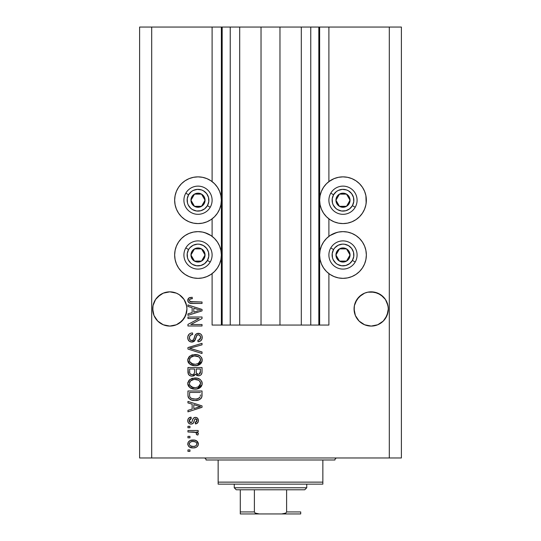 <?xml version="1.0" encoding="UTF-8"?>
<svg xmlns="http://www.w3.org/2000/svg" width="541" height="541" viewBox="0 0 541 541"><rect width="100%" height="100%" fill="white"/><g stroke="black" fill="none" stroke-linecap="round" stroke-linejoin="round"><path stroke-width="0.81" d="M222.114 325.067L212.106 325.067L212.106 273.624L212.106 325.067L221.364 325.067L221.364 27.05L212.106 27.05L212.106 181.6L212.106 27.05L151.696 27.05L151.696 457.97L389.304 457.97L389.304 27.05L319.636 27.05L319.636 325.067L318.825 325.067L318.825 27.05L279.968 27.05L279.968 325.067L261.033 325.067L261.033 27.05L222.175 27.05L222.175 325.067L221.364 325.067L221.364 27.05L222.175 27.05L222.175 325.067L230.229 325.067L230.229 27.05L230.229 325.067L239.69 325.067L239.69 27.05L239.69 325.067L261.033 325.067L261.033 27.05L279.968 27.05L279.968 325.067L301.31 325.067L301.31 27.05L301.31 325.067L310.771 325.067L310.771 27.05L310.771 325.067L318.825 325.067L222.175 325.067M212.106 236.37L212.106 218.848L212.106 236.37M222.114 27.05L151.696 27.05L151.696 457.97L139.612 457.97L139.612 27.05L139.612 457.97L401.388 457.97L389.304 457.97L389.304 27.05L401.388 27.05L401.388 457.97L401.388 27.05L328.894 27.05L328.894 181.6L328.894 27.05L318.825 27.05L318.825 325.067M318.886 27.05L319.636 27.05L319.636 325.067L328.894 325.067L328.894 273.624L328.894 325.067L318.886 325.067M328.894 236.37L328.894 218.848L328.894 236.37M318.825 27.05L222.175 27.05M186.848 307.281L186.855 307.288A17.116 17.116 0 0 0 186.848 307.281L185.631 302.412L186.604 305.624L186.936 309.121M179.328 294.73L184.048 299.45L185.631 302.412A17.116 17.116 0 0 0 185.631 302.412A17.116 17.116 0 0 0 154.002 302.419L153.029 305.624L155.585 299.45L154.002 302.412L155.585 299.45L160.312 294.73L157.715 296.86L163.267 293.148L160.312 294.73L163.267 293.148L169.82 291.842L176.366 293.148L179.328 294.73L176.366 293.148L179.328 294.73L184.048 299.45L186.604 305.624M388.215 307.281L388.215 307.288A17.116 17.116 0 0 0 388.215 307.281L386.998 302.412L387.971 305.624L388.296 309.121M380.688 294.73L385.415 299.45L386.998 302.412A17.116 17.116 0 0 0 367.846 292.174L374.521 292.174L380.688 294.73L377.733 293.148L383.285 296.86L385.415 299.45L387.971 305.624M364.634 293.148L367.846 292.174L364.634 293.148A17.116 17.116 0 0 0 355.369 302.405A17.116 17.116 0 0 0 355.369 302.419L354.396 305.624L356.952 299.45L355.369 302.412L359.082 296.86L356.952 299.45L361.672 294.73L359.082 296.86L364.634 293.148L361.672 294.73M388.215 310.635L386.998 315.511L383.285 321.063L377.733 324.776L371.18 326.074L364.634 324.776L359.082 321.063L355.369 315.511L354.396 312.299L354.152 307.281L354.064 308.958A17.116 17.116 0 0 1 371.18 291.842A17.116 17.116 0 0 1 388.296 308.958L386.998 315.511L383.285 321.063L377.733 324.776L371.18 326.074L364.634 324.776L359.082 321.063L355.369 315.511L354.064 308.965M388.296 308.958A17.116 17.116 0 0 1 371.18 326.074A17.116 17.116 0 0 1 354.064 308.958L354.152 307.268M152.785 310.635L153.029 305.624L152.704 308.958A17.116 17.116 0 0 0 169.82 326.074A17.116 17.116 0 0 0 186.936 308.958L185.631 315.511L181.918 321.063L176.366 324.776L169.82 326.074L163.267 324.776L157.715 321.063L154.002 315.511L153.029 312.299L152.785 307.281L152.704 308.958A17.116 17.116 0 0 1 169.82 291.842A17.116 17.116 0 0 1 186.936 308.958L185.631 315.511L181.918 321.063L176.366 324.776L169.82 326.074L163.267 324.776L157.715 321.063L154.002 315.511L152.704 308.965M328.894 181.6L334.054 178.645L338.436 177.313L342.994 176.866L347.545 177.313L351.927 178.645L355.971 180.802L359.508 183.71L362.416 187.247L364.573 191.284L365.899 195.666L366.352 200.224L365.899 204.782L364.573 209.164L362.416 213.201L359.508 216.738L355.971 219.646L351.927 221.803L347.545 223.135L342.994 223.582A23.358 23.358 0 0 1 319.636 200.224A23.358 23.358 0 0 1 342.994 176.866L346.037 177.063M330.017 235.572L334.054 233.414L338.436 232.082L342.994 231.636A23.358 23.358 0 0 1 366.352 254.994A23.358 23.358 0 0 1 342.994 278.351L338.436 277.905L334.054 276.573L330.017 274.415L326.473 271.514L323.572 267.971L321.408 263.934L320.083 259.552L319.636 254.994L320.083 250.436L321.408 246.054L323.572 242.016L326.473 238.48L330.017 235.572L336.942 232.434M193.455 177.313L198.006 176.866A23.358 23.358 0 0 1 221.364 200.224A23.358 23.358 0 0 1 198.006 223.582L193.455 223.135L189.073 221.803L185.029 219.646L181.492 216.738L178.584 213.201L176.427 209.164L175.101 204.782L174.648 200.224L175.101 195.666L176.427 191.284L178.584 187.247L181.492 183.71L185.029 180.802L189.073 178.645L193.455 177.313L198.006 176.866L202.564 177.313L206.946 178.645L210.983 180.802L214.527 183.71L217.428 187.247L219.592 191.284L220.917 195.666L221.364 200.224L220.917 204.782L219.592 209.164L217.428 213.201L214.527 216.738L210.983 219.646L206.946 221.803L202.564 223.135L198.006 223.582A23.358 23.358 0 0 1 174.648 200.224A23.358 23.358 0 0 1 198.006 176.866L201.056 177.063M198.006 231.636A23.358 23.358 0 0 1 221.364 254.994A23.358 23.358 0 0 1 198.006 278.351L193.455 277.905L189.073 276.573L185.029 274.415L181.492 271.514L178.584 267.971L176.427 263.934L175.101 259.552L174.648 254.994L175.101 250.436L176.427 246.054L178.584 242.016L181.492 238.48L185.029 235.572L189.073 233.414L193.455 232.082L198.006 231.636L202.564 232.082L206.946 233.414L210.983 235.572L214.527 238.48L217.428 242.016L219.592 246.054L220.917 250.436L221.364 254.994L220.917 259.552L219.592 263.934L217.428 267.971L214.527 271.514L210.983 274.415L206.946 276.573L202.564 277.905L198.006 278.351A23.358 23.358 0 0 1 174.648 254.994A23.358 23.358 0 0 1 198.006 231.636M354.152 310.635L354.396 305.624L355.369 302.412M383.285 321.063L377.733 324.776L383.285 321.063L385.415 318.473L387.971 312.299L386.998 315.511M181.918 321.063L176.366 324.776L179.328 323.193L184.048 318.473L186.604 312.299L185.631 315.511A17.116 17.116 0 0 1 166.479 325.75M187.943 318.48L199.162 318.48L187.943 318.48L187.943 317.012L202.036 317.012L202.036 318.575L190.804 324.519L202.036 324.519L202.036 325.986L187.943 325.986L187.943 324.417L199.162 318.48L187.943 324.417L187.943 325.986L202.036 325.986L202.036 324.519L190.804 324.519L202.036 318.575L202.036 317.012L187.943 317.012L187.943 318.48L187.943 317.012L202.036 317.012L202.036 318.575M192.129 342.081L189.458 341.357L187.991 339.335L187.828 336.718L189.066 334.23L190.662 333.256L192.515 332.938L192.697 334.406L190.31 335.373L189.458 337.124L189.83 339.552L191.555 340.62L193.421 339.917L195.26 335.028L196.904 333.581L199.906 333.587L201.198 334.48L201.996 335.839L201.962 339.072L200.434 341.046L198.006 341.729L197.823 340.262L199.852 339.484L200.569 337.199L199.703 335.231L197.938 334.791L196.539 335.731L194.679 340.837L191.859 342.095L195.227 339.924L196.89 335.231L198.324 334.771C199.845 334.967 200.596 335.853 200.569 337.449C200.501 339.193 199.588 340.133 197.823 340.262L198.006 341.729C200.684 341.52 202.091 340.079 202.219 337.395C202.124 334.886 200.839 333.52 198.358 333.31C196.146 333.547 194.855 334.818 194.483 337.111C194.347 339.018 193.455 340.194 191.818 340.627C190.195 340.424 189.391 339.478 189.404 337.78C189.533 335.718 190.635 334.595 192.697 334.406L192.515 332.938C189.526 333.121 187.943 334.69 187.754 337.658C187.835 340.357 189.201 341.831 191.859 342.095L190.216 341.777M191.812 348.844L202.036 351.981L202.036 353.503L187.943 349.06L187.943 347.552L202.036 343.332L202.036 344.84L189.587 348.228L202.036 351.981L202.036 353.503L202.036 351.981L189.587 348.228L202.036 344.84L202.036 343.332L187.943 347.552L187.943 349.06L187.943 347.552L202.036 343.332L202.036 344.84L190.858 347.91M187.754 360.123L189.046 356.776L192.271 354.876L197.391 354.795L200.319 356.161L201.867 358.223L202.064 361.402L200.704 363.741L198.128 365.256L194.307 365.689L191.061 364.952L188.309 362.47L187.754 360.123L189.911 364.276L194.976 365.709C199.074 365.817 201.489 363.958 202.219 360.137C201.468 356.235 198.993 354.375 194.801 354.544L189.965 355.971L187.768 359.819M187.754 383.555L189.046 380.201L192.271 378.308L197.391 378.227L200.319 379.593L201.867 381.655L202.064 384.834L200.704 387.173L198.128 388.688L194.307 389.121L191.061 388.384L188.309 385.902L187.754 383.555L189.911 387.708L194.976 389.141C199.074 389.25 201.489 387.39 202.219 383.569C201.468 379.667 198.993 377.807 194.801 377.976L189.965 379.403L187.768 383.251M187.943 402.93L192.15 404.161L187.943 402.93L187.943 401.408L202.036 405.906L202.036 407.332L187.943 411.843L187.943 410.321L192.15 409.084L192.15 404.161L192.15 409.084L187.943 410.321L187.943 411.843L202.036 407.332L202.036 405.906L187.943 401.408L187.943 402.93L187.943 401.408L202.036 405.906L202.036 407.332L187.943 411.843L187.943 410.321M189.952 451.383L187.943 451.383L187.943 449.916L189.952 449.916L189.952 451.383L189.952 449.916L187.943 449.916L187.943 451.383L187.943 449.916L189.952 449.916L189.952 451.383L187.943 451.383L189.952 451.383M204.789 232.644L210.983 235.572M210.983 180.802L212.106 181.6M351.927 233.414L355.971 235.572L359.508 238.48L362.416 242.016L364.573 246.054L365.899 250.436L366.352 254.994L365.899 259.552L364.573 263.934L362.416 267.971L359.508 271.514L355.971 274.415L351.927 276.573L347.545 277.905L342.994 278.351A23.358 23.358 0 0 1 319.636 254.994A23.358 23.358 0 0 1 342.994 231.636L347.545 232.082L351.927 233.414L355.971 235.572M365.899 195.666L366.149 203.274M193.171 447.901L189.533 447.103L187.869 444.898L188.214 442.186L190.331 440.455L194.916 440.198L197.364 441.442L198.27 443.045L198.27 444.871L197.377 446.453L195.869 447.461L193.171 447.901C196.119 448.022 197.857 446.71 198.378 443.965C197.844 441.185 196.072 439.874 193.069 440.029C190.067 439.88 188.302 441.192 187.754 443.965C188.315 446.785 190.114 448.097 193.171 447.901L192.697 447.894M189.952 437.831L187.943 437.831L187.943 436.371L189.952 436.371L189.952 437.831L189.952 436.371L187.943 436.371L187.943 437.831L187.943 436.371L189.952 436.371L189.952 437.831L187.943 437.831L189.952 437.831M195.788 432.408L187.943 431.975L187.943 430.514L198.189 430.514L198.189 431.975L196.559 431.975L198.331 433.375L197.823 435.086L196.363 434.538L196.518 433.307L195.998 432.536L193.252 431.975L195.348 432.239L196.545 433.544L196.363 434.538L197.823 435.086L198.378 433.706L196.559 431.975L198.189 431.975L198.189 430.514L187.943 430.514L187.943 431.975L187.943 430.514L198.189 430.514L198.189 431.975M189.952 427.769L187.943 427.769L187.943 426.301L189.952 426.301L189.952 427.769L189.952 426.301L187.943 426.301L187.943 427.769L187.943 426.301L189.952 426.301L189.952 427.769L187.943 427.769L189.952 427.769M191.061 424.103L189.391 423.718L188.072 422.291L187.801 419.978L188.647 418.2L191.054 417.152L191.237 418.612L189.756 419.241L189.222 420.742L189.729 422.21L190.811 422.643L191.852 422.156L192.948 419.079L194.03 417.72L196.065 417.388L197.641 418.281L198.337 421.202L197.188 423.326L195.443 423.921L195.26 422.46L196.491 421.912L196.91 420.634L196.491 419.167L195.49 418.808L194.74 419.383L193.299 423.204L191.061 424.103C192.921 423.941 193.969 422.873 194.219 420.898L194.807 419.261L195.659 418.795L196.91 420.634L195.26 422.46L195.443 423.921C197.364 423.65 198.337 422.535 198.378 420.58C198.344 418.606 197.37 417.524 195.45 417.334C193.604 417.686 192.555 418.89 192.305 420.925L191.744 422.305L190.811 422.643L189.222 420.742L191.237 418.612L191.054 417.152C188.965 417.415 187.862 418.578 187.754 420.641C187.835 422.792 188.937 423.948 191.061 424.103L190.73 424.09M187.943 395.126C188.518 398.954 190.892 400.746 195.064 400.489L191.561 400.002L188.735 398.149L187.964 395.762L187.943 390.974L202.036 390.974L201.989 396.073L201.333 398.075L198.973 399.84L195.064 400.489C198.067 400.719 200.305 399.616 201.773 397.189L202.036 390.974L187.943 390.974L187.943 395.126L187.943 390.974L202.036 390.974M187.984 372.729L187.943 371.877C187.964 374.602 189.343 376.029 192.082 376.144L189.634 375.535L188.437 374.352L187.943 367.542L202.036 367.542L202.003 372.654L201.164 374.67L199.94 375.501L198.053 375.752L196.802 375.386L195.538 374.203L194.124 375.711L192.082 376.144L195.538 374.203L198.493 375.779C200.839 375.569 202.023 374.277 202.036 371.91L202.036 367.542L187.943 367.542L187.943 371.877L187.943 367.542L202.036 367.542L202.03 372.303M187.943 306.456L192.15 307.687L187.943 306.456L187.943 304.935L202.036 309.438L202.036 310.865L187.943 315.369L187.943 313.848L192.15 312.61L192.15 307.687L192.15 312.61L187.943 313.848L187.943 315.369L202.036 310.865L202.036 309.438L187.943 304.935L187.943 306.456L187.943 304.935L202.036 309.438L202.036 310.865L187.943 315.369L187.943 313.848M187.754 300.282L187.977 299.058L188.937 297.956L192.15 297.246L192.332 298.706L190.479 298.97L189.566 299.673L189.472 300.83L190.04 301.601L202.036 302.006L202.036 303.467L190.851 303.366L188.633 302.48L187.754 300.282C188.234 302.69 189.803 303.751 192.468 303.467L202.036 303.467L202.036 302.006L190.466 301.81L189.404 300.35C189.83 299.078 190.811 298.531 192.332 298.706L192.15 297.246L188.755 298.084L187.842 301.087M151.696 27.05L139.612 27.05L151.696 27.05M189.073 276.573L185.029 274.415M178.584 267.971L176.427 263.934M175.101 259.552L174.648 254.994L175.101 250.436M185.029 235.572L189.073 233.414M206.946 276.573L202.564 277.905M185.029 219.646L181.492 216.738M175.101 204.782L174.648 200.224L175.101 195.666M181.492 183.71L185.029 180.802M202.564 177.313L206.946 178.645M365.899 250.436L366.352 254.994L365.899 259.552M364.573 263.934L362.416 267.971M355.971 274.415L351.927 276.573M338.436 277.905L334.054 276.573M355.971 180.802L359.508 183.71M359.508 216.738L355.971 219.646M334.054 178.645L338.436 177.313L342.994 176.866A23.358 23.358 0 0 1 366.352 200.224A23.358 23.358 0 0 1 342.994 223.582L338.436 223.135L334.054 221.803L330.017 219.646L326.473 216.738L323.572 213.201L321.408 209.164L320.083 204.782L319.636 200.224L320.083 195.666L321.408 191.284L323.572 187.247L326.473 183.71L330.017 180.802M188.025 442.579L188.221 442.186M188.782 441.449L189.485 440.874M190.331 440.455L192.129 440.07M192.596 440.043L193.529 440.043M195.632 440.388L196.092 440.563M196.654 440.868L198.378 443.965M198.351 444.425L197.932 445.723M198.263 444.891L198.114 445.344M197.918 445.743L197.397 446.44M197.37 446.46L196.674 447.042M190.405 447.508L190.013 447.353M189.539 447.109L188.802 446.528M187.862 444.878L187.788 444.459M198.351 443.505L198.27 443.045M196.566 442.822L195.538 441.956L193.069 441.497C195.105 441.321 196.383 442.132 196.91 443.931C196.417 445.77 195.139 446.609 193.069 446.44L195.166 446.136M190.27 445.784L193.069 446.44C191.041 446.609 189.756 445.798 189.222 444.005L190.067 445.635M190.067 442.295L191.791 441.591L190.107 442.267M190.033 442.328L189.222 444.005C189.715 442.159 191 441.321 193.069 441.497L191.433 441.659M196.2 445.507L196.91 443.931L196.511 442.748L196.775 443.214M194.976 446.197L196.031 445.662M196.092 445.608L196.701 444.858M197.823 435.086L196.363 434.538L196.545 433.544L196.363 434.538M195.348 432.239L194.834 432.117M187.943 431.975L193.252 431.975M189.756 417.483L189.052 417.862M189.776 417.476L190.405 417.273M191.054 417.152L191.237 418.612L190.452 418.795M189.35 419.917L189.276 421.304M190.229 422.535L191.061 422.622M189.222 420.742L189.79 422.264L190.811 422.643L191.744 422.305L192.305 420.925M192.495 420.323L192.657 419.836M193.245 418.497L194.03 417.72M193.881 417.821L194.895 417.382M196.065 417.382L197.181 417.862M198.209 421.797L197.972 422.379M197.641 422.893L196.065 423.806M195.443 423.921L195.599 422.399M196.491 421.912L196.863 420.012M196.796 419.728L196.248 418.964M195.173 418.91L194.706 419.444M194.679 419.518L194.442 420.181M194.388 420.357L194.807 419.261M194.036 421.493L193.854 422.034M193.475 422.947L193.712 422.413M189.533 423.792L188.626 423.13M189.059 423.515L188.072 422.284M194.219 420.898L194.517 419.951M195.45 417.334L194.361 417.544M190.831 418.687L191.237 418.612M197.668 407.42L193.8 408.604L200.569 406.622L197.668 407.42L200.569 406.622L197.898 405.966L200.569 406.622L199.737 406.832M193.8 404.641L197.898 405.966L193.8 404.641L193.8 408.604L193.8 404.641M201.976 396.201L201.915 396.634M201.326 398.088L200.684 398.812M199.872 399.4L197.695 400.232M197.046 400.354L196.085 400.455M196.058 400.462L195.565 400.482M194.435 400.475L195.064 400.489M194.32 400.475L193.84 400.441M193.293 400.381L192.555 400.259M191.568 400.002L191.088 399.826M188.417 397.601L188.207 397.06M188.194 397.013L188.045 396.384M188.025 396.303L187.964 395.775M190.817 399.711L192.542 400.259M202.03 395.43L202.036 394.944M200.339 395.924L200.386 394.91M199.717 397.52L197.58 398.751M196.518 398.947L198.838 398.23L200.109 396.905C198.885 398.521 197.215 399.224 195.085 399.028L196.545 398.947M191.386 398.359L193.448 398.92M189.702 396.228L189.857 396.81M189.587 392.435L200.386 392.435L189.587 392.435L189.607 395.498L189.587 392.435M192.907 398.825L195.085 399.028L191.642 398.467C190.148 397.804 189.465 396.627 189.587 394.95M189.986 397.094L190.905 398.095M190.757 397.987L192.474 398.731M191.649 378.511L192.278 378.301M196.14 378.037L197.37 378.227M199.845 379.234L200.298 379.572M201.523 380.972L201.867 381.655M202.064 382.277L202.178 382.9M202.064 384.827L202.151 384.401M202.064 384.84L196.89 388.986M196.255 389.074L195.619 389.128M194.976 389.141L194.3 389.121M193.604 389.067L192.339 388.83M191.074 388.384L190.709 388.208M188.992 386.876L187.896 384.786M187.883 384.732L187.801 384.272M187.801 382.845L189.046 380.201M187.889 382.338L187.788 382.947M198.723 388.465L200.265 387.559M200.65 387.228L201.583 386.017M199.893 385.692L200.569 383.576L199.791 381.243L198.662 380.262L194.78 379.437C198.033 379.214 199.96 380.594 200.569 383.576L198.202 387.065L199.156 386.49L195.835 387.64M189.898 385.415L191.744 387.072L195.017 387.674C191.866 387.836 189.992 386.457 189.404 383.549L189.898 385.415L193.069 387.498L191.96 387.167M191.73 380.046L193.834 379.484L190.446 380.979L189.404 383.549C189.952 380.715 191.744 379.349 194.78 379.437L193.252 379.566M200.075 381.662L199.791 381.243M189.526 384.509L189.675 384.969M189.877 381.736L189.675 382.149M189.661 382.169L189.526 382.595M201.759 373.736L201.171 374.656M201.137 374.697L199.954 375.495M199.933 375.501L199.23 375.711M197.668 375.697L196.457 375.177M196.43 375.156L196.802 375.386M193.536 375.948L193.144 376.042M191.223 376.083L190.405 375.887M190.276 375.839L188.444 374.358M194.53 371.701L194.53 371.701C194.652 373.533 193.834 374.521 192.069 374.676C193.834 374.521 194.652 373.533 194.53 371.701L194.53 369.003L194.53 371.701M194.49 372.539L194.53 371.985M190.52 374.284L192.069 374.676L189.952 373.703M200.346 372.451L200.386 371.403C200.61 373.148 199.9 374.122 198.263 374.311L199.737 373.851L200.312 372.708M196.593 373.594L198.263 374.311L196.315 373.033L196.18 369.003L200.386 369.003L200.386 371.403L200.386 369.003L196.18 369.003L196.268 372.857L197.533 374.23M199.237 374.142L200.386 371.403M189.587 369.003L194.53 369.003L189.587 369.003L189.763 373.331L189.587 369.003M189.837 373.493L190.682 374.379L192.346 374.67L193.644 374.223L194.402 373.087M189.641 372.817L189.763 373.331M196.18 371.593L196.2 372.316M198.263 374.311L198.784 374.271M191.649 355.079L192.278 354.869M196.14 354.605L197.37 354.795M199.845 355.809L200.298 356.14M201.529 357.554L201.867 358.223M202.064 358.845L202.178 359.467M202.064 361.402L202.151 360.969M202.064 361.408L196.89 365.56M196.255 365.648L195.619 365.696M194.976 365.709L194.3 365.689M193.604 365.635L192.339 365.398M191.054 364.945L190.709 364.776M188.992 363.444L188.309 362.477M188.295 362.45L187.896 361.354M187.883 361.3L187.801 360.847M187.801 359.413L189.046 356.769M187.889 358.906L187.788 359.515M198.723 365.033L200.265 364.127M200.65 363.795L201.583 362.585M199.893 362.26L200.569 360.144L199.791 357.811L198.662 356.83L194.78 356.005C198.033 355.782 199.96 357.161 200.569 360.144L198.202 363.633L199.156 363.058L195.835 364.215M189.898 361.983L191.744 363.64L195.017 364.242C191.866 364.404 189.992 363.031 189.404 360.117L189.898 361.983L193.069 364.066L191.96 363.735M191.73 356.614L193.834 356.052L190.446 357.547L189.404 360.117C189.952 357.283 191.744 355.917 194.78 356.005L193.252 356.134M200.075 358.23L199.791 357.811M189.526 361.084L189.675 361.537M189.877 358.304L189.675 358.717M189.661 358.737L189.526 359.163M187.943 349.06L202.036 353.503L187.943 349.06M189.587 348.228L190.222 348.073M187.774 337.185L187.754 337.658M187.828 336.705L188.052 335.812M189.08 334.216L189.641 333.763M190.689 333.242L191.101 333.121M192.515 332.938L192.697 334.406L190.817 334.953M190.797 334.967L190.324 335.359M189.458 337.124L189.431 338.301M189.451 338.429L189.526 338.828M191.555 340.62L192.123 340.614M192.413 340.56L193.32 340.025M193.759 339.356L193.962 338.855M193.962 338.835L194.145 338.281M195.653 334.473L196.255 333.939M196.268 333.932L196.91 333.581M197.161 333.486L197.614 333.371M197.621 333.371L198.358 333.31M199.534 333.459L199.913 333.587L199.534 333.459M201.103 334.379L201.935 335.67M202.003 335.873L202.165 336.61M202.206 337.002L202.219 337.401M202.158 338.24L201.969 339.051M201.955 339.085L201.556 339.924M200.427 341.046L199.764 341.385M199.271 341.554L198.878 341.642M198.006 341.729L197.823 340.262L198.378 340.188M199.027 340.005L200.569 337.449L200.339 336.096M200.461 336.468L200.19 335.785M198.567 334.784L197.938 334.791M197.938 334.798L197.587 334.865M197.566 334.865L196.694 335.467M195.828 337.976L195.957 337.469M194.659 340.857L194.327 341.209M194.293 341.243L193.908 341.533M193.137 341.905L192.772 342M189.465 341.364L188.87 340.857M188.823 340.81L188.194 339.863M187.774 338.084L187.883 338.916M188.572 334.798L188.052 335.799M187.808 338.504L187.883 338.923M196.038 337.131L196.133 336.793M200.332 333.79L199.906 333.587M194.814 336.042L194.699 336.394M202.036 324.519L202.036 325.986L187.943 325.986L187.943 324.417M198.561 309.695L200.569 310.149L199.737 310.358M198.29 310.764L193.8 312.13L193.8 308.167L197.898 309.493L193.8 308.167L193.8 312.13L197.668 310.953M189.14 297.834L190.371 297.408M192.15 297.246L192.332 298.706L191.866 298.733M191.392 298.781L190.493 298.963M190.479 298.97L189.925 299.261M189.478 299.89L189.411 300.235M189.857 301.445L191.135 301.946M191.406 301.973L192.353 302.006M202.036 302.006L202.036 303.467L192.468 303.467M189.932 303.176L189.309 302.94M188.126 301.837L187.943 301.425M190.703 301.871L190.243 301.722M191.189 446.203L193.394 446.433M195.571 445.96L196.099 445.601M196.816 444.56L196.883 443.613M193.705 441.517L192.427 441.517M189.6 442.795L189.316 443.37M189.242 443.681L189.249 444.317M193.773 398.96L194.645 399.021M195.085 399.028L195.801 399.008M197.925 398.649L198.588 398.372M198.838 398.23L199.196 397.993M200.528 384.13L200.542 383.075M200.454 382.582L200.292 382.108M195.781 379.471L193.834 379.484M189.404 383.549L189.431 384.036M194.043 387.633L195.423 387.667M189.587 371.91L189.62 372.627M200.528 360.698L200.542 359.643M200.454 359.15L200.292 358.676M195.781 356.039L193.834 356.052M189.404 360.117L189.431 360.604M194.043 364.208L195.423 364.235M199.69 310.365L200.569 310.149L199.223 309.871M367.846 292.174L371.18 291.842L377.733 293.148M354.152 307.281L354.396 305.624M163.267 293.148L169.82 291.842L176.366 293.148M153.029 305.624L154.002 302.412M163.267 324.776L160.312 323.193L163.267 324.776A17.116 17.116 0 0 1 153.029 312.299L154.002 315.511M354.396 312.299L355.369 315.511A17.116 17.116 0 0 0 364.634 324.776L361.672 323.193L364.634 324.776M380.688 323.193L377.733 324.776M367.846 325.75A17.116 17.116 0 0 0 387.971 312.299M179.328 323.193L176.366 324.776M204.173 201.752L205.059 200.224A7.047 7.047 0 0 1 204.113 203.747L203.294 203.274L204.173 201.752L203.294 203.274L204.113 203.747L204.816 202.05L204.816 198.398L204.113 196.701L201.529 194.118L199.832 193.414L196.187 193.414L194.483 194.118L191.906 196.701L190.959 200.224L191.203 202.05L193.022 205.208L194.483 206.324L196.187 207.034L199.832 207.034L202.99 205.208L204.113 203.747A7.047 7.047 0 0 1 190.959 200.224A7.047 7.047 0 0 1 201.529 194.118L194.483 194.118L190.959 200.224L194.483 206.324L201.529 206.324L202.408 204.809L203.294 203.274L201.529 206.324L194.483 206.324L190.959 200.224L194.483 194.118L201.529 194.118A7.047 7.047 0 0 1 205.059 200.224L201.529 194.118L205.059 200.224L204.173 201.752M188.593 194.787A10.874 10.874 0 0 1 203.443 190.804A10.874 10.874 0 0 1 207.426 205.661L210.219 207.271A14.093 14.093 0 0 0 205.059 188.018A14.093 14.093 0 0 0 185.8 193.178L188.593 194.787L191.392 191.595L193.198 190.473L197.296 189.37L201.502 189.925L203.443 190.804L206.635 193.604L208.515 197.411L208.792 201.644L207.426 205.661L204.626 208.853L200.826 210.726L196.593 211.004L192.569 209.638L190.838 208.4L188.254 205.032L187.504 203.037L187.227 198.804L188.593 194.787L185.8 193.178A14.093 14.093 0 0 1 205.059 188.018A14.093 14.093 0 0 1 210.219 207.271A14.093 14.093 0 0 1 190.959 212.43A14.093 14.093 0 0 1 185.8 193.178A14.093 14.093 0 0 0 190.959 212.43A14.093 14.093 0 0 0 210.219 207.271L207.426 205.661A10.874 10.874 0 0 1 192.569 209.638A10.874 10.874 0 0 1 188.593 194.787M349.161 201.752L350.041 200.224A7.047 7.047 0 0 1 349.094 203.747L348.276 203.274L349.161 201.752L348.276 203.274L349.094 203.747L349.797 202.05L349.797 198.398L347.978 195.24L346.517 194.118L344.813 193.414L341.168 193.414L339.471 194.118L336.887 196.701L335.941 200.224L336.184 202.05L338.01 205.208L339.471 206.324L341.168 207.034L344.813 207.034L347.978 205.208L349.094 203.747A7.047 7.047 0 0 1 335.941 200.224A7.047 7.047 0 0 1 346.517 194.118L339.471 194.118L335.941 200.224L339.471 206.324L346.517 206.324L348.276 203.274L346.517 206.324L339.471 206.324L335.941 200.224L339.471 194.118L346.517 194.118A7.047 7.047 0 0 1 350.041 200.224L346.517 194.118L350.041 200.224L349.161 201.752M333.574 194.787A10.874 10.874 0 0 1 348.431 190.804A10.874 10.874 0 0 1 352.407 205.661L355.2 207.271A14.093 14.093 0 0 0 350.041 188.018A14.093 14.093 0 0 0 330.781 193.178L333.574 194.787L336.374 191.595L338.179 190.473L342.277 189.37L346.483 189.925L348.431 190.804L351.616 193.604L353.496 197.411L353.773 201.644L352.407 205.661L349.608 208.853L345.807 210.726L341.574 211.004L337.557 209.638L335.819 208.4L333.236 205.032L332.485 203.037L332.208 198.804L333.574 194.787L330.781 193.178A14.093 14.093 0 0 1 350.041 188.018A14.093 14.093 0 0 1 355.2 207.271A14.093 14.093 0 0 1 335.941 212.43A14.093 14.093 0 0 1 330.781 193.178A14.093 14.093 0 0 0 335.941 212.43A14.093 14.093 0 0 0 355.2 207.271L352.407 205.661A10.874 10.874 0 0 1 337.557 209.638A10.874 10.874 0 0 1 333.574 194.787M349.161 256.522L350.041 254.994A7.047 7.047 0 0 1 349.094 258.517L348.276 258.043L349.161 256.522L348.276 258.043L349.094 258.517L349.797 256.819L349.797 253.168L347.978 250.01L346.517 248.894L342.994 247.947L341.168 248.191L338.01 250.01L336.887 251.47L335.941 254.994L336.184 256.819L336.887 258.517L339.471 261.1L341.168 261.803L344.813 261.803L346.517 261.1L349.094 258.517A7.047 7.047 0 0 1 335.941 254.994A7.047 7.047 0 0 1 346.517 248.894L339.471 248.894L335.941 254.994L339.471 261.1L346.517 261.1L348.276 258.043L346.517 261.1L339.471 261.1L335.941 254.994L339.471 248.894L346.517 248.894A7.047 7.047 0 0 1 350.041 254.994L346.517 248.894L350.041 254.994L349.161 256.522M333.574 249.557A10.874 10.874 0 0 1 348.431 245.58A10.874 10.874 0 0 1 352.407 260.431L355.2 262.04A14.093 14.093 0 0 0 350.041 242.787A14.093 14.093 0 0 0 330.781 247.947L333.574 249.557L334.818 247.825L338.179 245.242L342.277 244.147L344.407 244.214L348.431 245.58L351.616 248.373L353.496 252.18L353.773 256.414L352.407 260.431L349.608 263.623L345.807 265.496L341.574 265.773L337.557 264.414L335.819 263.169L333.236 259.802L332.485 257.807L332.208 253.573L333.574 249.557L330.781 247.947A14.093 14.093 0 0 1 350.041 242.787A14.093 14.093 0 0 1 355.2 262.04A14.093 14.093 0 0 1 335.941 267.2A14.093 14.093 0 0 1 330.781 247.947A14.093 14.093 0 0 0 335.941 267.2A14.093 14.093 0 0 0 355.2 262.04L352.407 260.431A10.874 10.874 0 0 1 337.557 264.414A10.874 10.874 0 0 1 333.574 249.557M204.173 256.522L205.059 254.994A7.047 7.047 0 0 1 204.113 258.517L203.294 258.043L204.173 256.522L203.294 258.043L204.113 258.517L204.816 256.819L204.816 253.168L202.99 250.01L201.529 248.894L198.006 247.947L196.187 248.191L193.022 250.01L191.906 251.47L190.959 254.994L191.203 256.819L193.022 259.978L194.483 261.1L196.187 261.803L199.832 261.803L201.529 261.1L204.113 258.517A7.047 7.047 0 0 1 190.959 254.994A7.047 7.047 0 0 1 201.529 248.894L194.483 248.894L190.959 254.994L194.483 261.1L201.529 261.1L203.294 258.043L201.529 261.1L194.483 261.1L190.959 254.994L194.483 248.894L201.529 248.894A7.047 7.047 0 0 1 205.059 254.994L201.529 248.894L205.059 254.994L204.173 256.522M188.593 249.557A10.874 10.874 0 0 1 203.443 245.58A10.874 10.874 0 0 1 207.426 260.431L210.219 262.04A14.093 14.093 0 0 0 205.059 242.787A14.093 14.093 0 0 0 185.8 247.947L188.593 249.557L189.83 247.825L193.198 245.242L197.296 244.147L199.426 244.214L203.443 245.58L206.635 248.373L208.515 252.18L208.792 256.414L207.426 260.431L204.626 263.623L200.826 265.496L196.593 265.773L192.569 264.414L190.838 263.169L188.254 259.802L187.504 257.807L187.227 253.573L188.593 249.557L185.8 247.947A14.093 14.093 0 0 1 205.059 242.787A14.093 14.093 0 0 1 210.219 262.04A14.093 14.093 0 0 1 190.959 267.2A14.093 14.093 0 0 1 185.8 247.947A14.093 14.093 0 0 0 190.959 267.2A14.093 14.093 0 0 0 210.219 262.04L207.426 260.431A10.874 10.874 0 0 1 192.569 264.414A10.874 10.874 0 0 1 188.593 249.557M204.052 457.97A2.015 2.015 0 0 1 206.06 459.985A2.015 2.015 0 0 0 204.052 457.97M334.94 459.985A2.015 2.015 0 0 1 336.948 457.97A2.015 2.015 0 0 0 334.94 459.985L218.145 459.985L218.145 482.132L322.855 482.132L322.855 459.985L206.06 459.985L218.145 459.985L218.145 484.148L322.855 484.148L218.145 484.148L218.145 482.132L322.855 482.132L322.855 459.985L334.94 459.985M322.855 484.148L322.855 482.132L322.855 484.148M240.292 512.604L240.292 489.788L240.292 511.935L254.392 511.935L255.163 513.078L256.475 513.632L259.288 513.95L300.708 513.95L281.712 513.95L284.532 513.632L285.837 513.078L286.608 511.935L300.708 511.935L300.708 513.95L300.708 511.935L286.608 511.935L286.608 489.788L304.732 489.788L306.747 487.772L234.253 487.772L236.268 489.788L286.608 489.788L236.268 489.788L234.253 487.772L306.747 487.772L306.747 484.148L306.747 487.772L304.732 489.788L286.608 489.788L286.608 511.935L285.837 513.078L281.712 513.95L259.288 513.95L255.163 513.078L254.392 511.935L254.392 489.788L254.392 511.935L240.292 511.935L240.292 513.95L259.288 513.95L240.292 513.95M234.253 484.148L234.253 487.772L234.253 484.148M300.708 511.935L300.708 513.882"/></g></svg>
